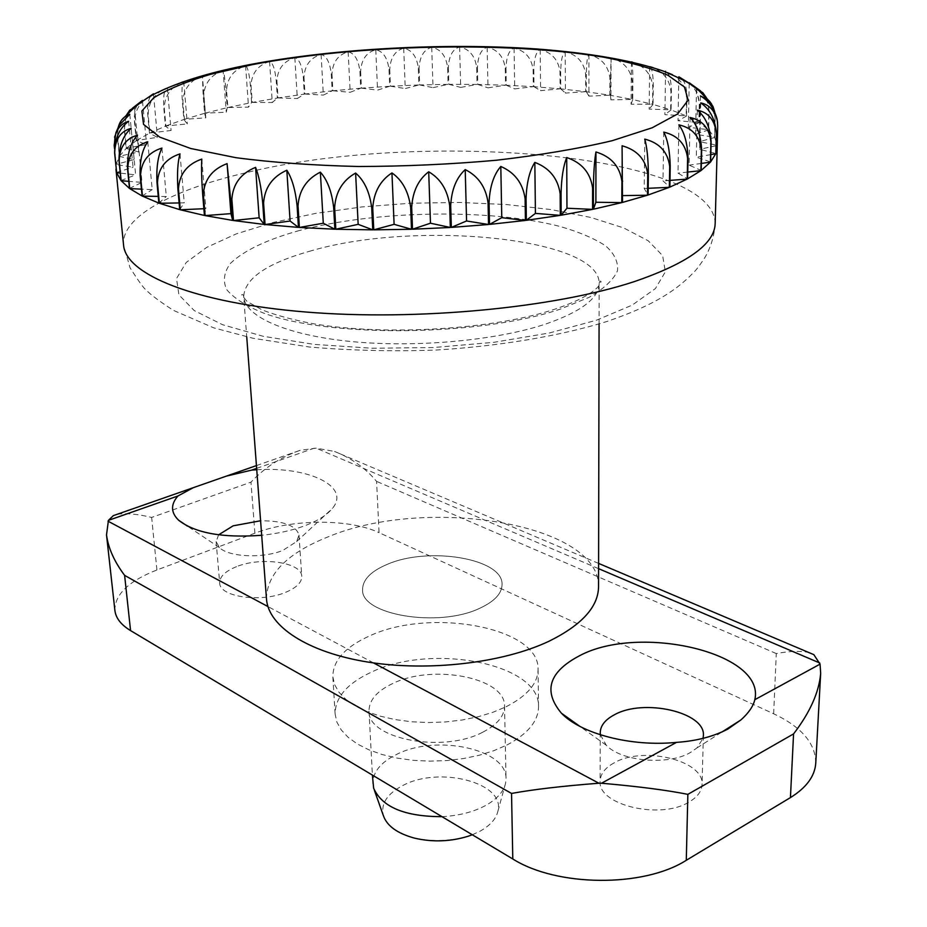 <?xml version="1.0" encoding="UTF-8"?>
<svg xmlns="http://www.w3.org/2000/svg" width="927" height="927" viewBox="0 0 927 927"><rect width="100%" height="100%" fill="white"/><g stroke="black" fill="none" stroke-linecap="round" stroke-linejoin="round"><path stroke-width="0.7" stroke-dasharray="4.63 3.48" d="M598.552 586.849C600.302 523.477 426.64 495.678 328.679 536.629C287.474 552.979 266.744 573.778 266.489 599.016M441.982 816.664C458.425 815.772 472.689 812.203 484.775 805.957C496.582 799.549 503.512 792.006 505.551 783.361L506.015 778.715C507.127 748.773 435.366 733.917 396.096 754.682C380.568 762.515 372.816 772.156 372.839 783.593M479.688 608.297C494.485 601.449 501.936 593.512 502.04 584.485C503.28 558.517 428.39 546.165 387.173 564.392C370.858 571.275 362.666 579.676 362.573 589.607C360.649 614.902 438.714 628.077 479.688 608.297C438.714 628.077 360.649 614.902 362.573 589.607C362.666 579.676 370.858 571.275 387.173 564.392C428.39 546.165 503.28 558.517 502.04 584.485C501.936 593.512 494.485 601.449 479.688 608.297M472.295 834.763L479.757 831.345C490.012 825.679 496.061 818.993 497.88 811.299C505.922 782.759 439.131 765.609 402.666 785.609C387.115 793.825 380.661 803.79 383.326 815.505M227.868 107.52L251.588 102.561L250.371 85.284C249.27 73.534 247.671 67.022 245.585 65.759C233.685 69.734 227.335 77.856 226.547 90.104L227.868 107.52L248.54 107.103L251.588 102.561M251.032 85.168L252.248 102.433L277.358 98.042L276.234 80.892C275.041 69.224 272.828 62.746 269.572 61.483C258.007 65.157 251.831 73.059 251.032 85.168L250.371 85.284M276.93 80.788L278.042 97.926L304.288 94.137L303.28 77.092C302.005 65.481 299.189 59.027 294.832 57.717C283.697 61.112 277.729 68.807 276.93 80.788L276.234 80.892M303.998 76.999L305.006 94.044L332.156 90.858L331.24 73.893C329.896 62.318 326.513 55.852 321.101 54.496C310.487 57.625 304.786 65.122 303.998 76.999L303.28 77.092M331.982 73.812L332.897 90.788L360.707 88.227L359.896 71.309C358.482 59.768 354.566 53.279 348.158 51.831C338.146 54.705 332.758 62.028 331.982 73.812L331.24 73.893M360.649 71.252L361.46 88.169L389.699 86.269L388.992 69.374C387.521 57.833 383.106 51.286 375.771 49.745C366.432 52.364 361.403 59.537 360.649 71.252L359.896 71.309M389.757 69.328L390.464 86.223L418.911 84.971L418.32 68.077C416.779 56.524 411.912 49.907 403.697 48.227C395.111 50.637 390.476 57.671 389.757 69.328L388.992 69.374M419.085 68.053L419.676 84.948L448.112 84.357L447.614 67.451C446.038 55.852 440.742 49.143 431.715 47.312C423.952 49.513 419.746 56.431 419.085 68.053L418.32 68.077M448.378 67.439L448.877 84.345L477.069 84.427L476.675 67.474C475.053 55.829 469.363 49.004 459.607 46.999C452.724 49.004 448.992 55.829 448.378 67.439L447.614 67.451M477.428 67.486L477.822 84.438L505.539 85.203L505.238 68.181C503.593 56.454 497.556 49.49 487.127 47.289C481.206 49.131 477.973 55.863 477.428 67.486L476.675 67.474M505.98 68.204L506.281 85.226L533.303 86.663L533.095 69.56C531.426 57.729 525.088 50.614 514.068 48.192C509.143 49.884 506.455 56.559 505.98 68.204L505.238 68.181M533.813 69.595L534.01 86.709L560.093 88.83L559.989 71.599C558.297 59.664 551.692 52.364 540.174 49.699C536.316 51.275 534.207 57.903 533.813 69.595L533.095 69.56M560.673 71.657L560.777 88.888L585.679 91.68L585.655 74.311C583.975 62.248 577.162 54.751 565.215 51.831C562.48 53.302 560.974 59.907 560.673 71.657L559.989 71.599M586.316 74.392L586.327 91.761L609.792 95.214L609.862 77.694C608.182 65.469 601.206 57.764 588.935 54.554C587.382 55.944 586.513 62.561 586.316 74.392L585.655 74.311M610.476 77.787L610.395 95.319L632.168 99.421L632.33 81.727C630.661 69.34 623.581 61.391 611.09 57.88L610.476 77.787L609.862 77.694M631.484 61.9C632.411 63.442 632.874 70.093 632.886 81.843L632.735 99.548L652.55 104.287L652.782 86.385C651.31 74.195 644.485 66.095 632.318 62.097M650.209 66.779C652.179 68.888 653.211 75.469 653.292 86.524L653.048 104.427L670.638 109.78L670.951 91.669C669.873 80.336 663.917 72.329 653.072 67.636M667.243 72.573C669.908 75.33 671.287 81.75 671.391 91.808L671.078 109.931L686.165 115.875L686.536 97.52C685.876 87.544 681.194 79.942 672.515 74.739M682.596 79.618C685.401 82.966 686.837 88.992 686.907 97.683L686.536 116.049L698.854 122.526L699.282 103.928C698.946 95.493 695.598 88.598 689.224 83.233M696.015 88.25L699.572 104.102L699.143 122.712L708.413 129.687L708.888 110.823C708.726 103.094 705.992 96.489 700.685 90.997M706.733 98.227L709.097 111.008L708.622 129.884L714.601 137.289L715.099 118.146L711.449 103.708M714.694 111.889L714.717 137.486L717.162 145.261L717.602 122.862M622.075 145.771L621.739 195.632L622.504 202.422M622.55 195.62L621.739 195.632M269.572 61.483L272.295 102.526L277.358 98.042M252.248 102.433L272.295 102.526M294.832 57.717L297.324 98.517L304.288 94.137M278.042 97.926L297.324 98.517M321.101 54.496L323.361 95.099L332.156 90.858M305.006 94.044L323.361 95.099M348.158 51.831L350.186 92.283L360.707 88.227M332.897 90.788L350.186 92.283M375.771 49.745L377.556 90.093L389.699 86.269M361.46 88.169L377.556 90.093M403.697 48.227L405.25 88.552L418.911 84.971M390.464 86.223L405.25 88.552M431.715 47.312L433.036 87.648L448.112 84.357M419.676 84.948L433.036 87.648M459.607 46.999L460.696 87.405L477.069 84.427M448.877 84.345L460.696 87.405M487.127 47.289L487.996 87.833L505.539 85.203M477.822 84.438L487.996 87.833M514.068 48.192L514.705 88.911L533.303 86.663M506.281 85.226L514.705 88.911M540.174 49.699L540.592 90.661L560.093 88.83M534.01 86.709L540.592 90.661M565.215 51.831L565.424 93.071L585.679 91.68M560.777 88.888L565.424 93.071M588.935 54.554L588.946 96.141L609.792 95.214M586.327 91.761L588.946 96.141M611.09 57.88L610.916 99.849L632.168 99.421M610.395 95.319L610.916 99.849M631.426 61.889L631.067 104.183L652.55 104.287M632.735 99.548L631.067 104.183M649.665 66.617L649.143 109.131L670.638 109.78M653.048 104.427L649.143 109.131M665.563 71.912L664.891 114.658L686.165 115.875M671.078 109.931L664.891 114.658M678.831 77.659L678.031 120.719L698.854 122.526M686.536 116.049L678.031 120.719M689.224 83.5L688.321 127.277L708.413 129.687M699.143 122.712L688.321 127.277M696.513 89.166L695.505 134.276L714.601 137.289M708.622 129.884L695.505 134.276M700.418 95.91L699.364 141.646L717.162 145.261M714.717 137.486L699.364 141.646M700.754 102.943L699.688 149.317L715.876 153.511M716.084 145.713L699.688 149.317M697.359 110.186L696.304 157.173L710.603 161.935M710.789 154.612L696.304 157.173M690.082 117.52L689.085 165.145L701.194 170.429M701.357 163.43L689.085 165.145M678.888 124.867L677.985 173.094L687.602 178.865M687.753 172.063L677.985 173.094M663.755 132.109L663.002 180.916L669.873 187.103M669.989 180.394L663.002 180.916M644.763 139.12L644.195 188.482L648.1 195.006M648.182 188.297L644.195 188.482M201.796 159.096L205.864 208.621L203.859 208.714M204.415 215.446L205.864 208.621M180 153.882L184.241 202.862L179.12 202.943M179.699 209.629L184.241 202.862M161.947 148.077L166.315 196.489L158.25 196.385M158.865 203.094L166.315 196.489M147.764 141.808L152.213 189.618L141.437 189.131M142.086 195.979L152.213 189.618M137.509 135.18L141.993 182.376L128.772 181.333M129.467 188.413L141.993 182.376M131.159 128.32L135.643 174.879L120.243 173.082M120.985 180.522L135.643 174.879M128.633 121.31L133.082 167.242L116.118 164.508L114.508 148.494M116.593 172.445L133.082 167.242M114.554 137.15L114.23 145.076L116.153 164.299L134.172 159.583L119.363 156.396L117.474 137.451L117.717 129.398M129.803 114.276L134.172 159.583M121.819 119.815L118.656 126.941L117.52 133.384L119.49 156.188L138.726 151.982L126.165 148.424L124.334 129.734L126.13 115.562M134.485 107.416L138.726 151.982M132.445 108.204C126.848 114.114 124.23 121.228 124.554 129.537L126.385 148.216L146.57 144.542L136.281 140.672L134.519 122.237C133.986 114.728 134.867 109.062 137.196 105.203M142.526 101.298L146.57 144.542M144.195 100.174C137.717 105.979 134.6 113.268 134.832 122.04L136.593 140.475L157.439 137.347L149.467 133.221L147.775 115.029C147.184 105.782 148.181 99.49 150.777 96.13M153.546 94.6L157.439 137.347M162.016 90.359C152.816 96.095 148.204 104.253 148.169 114.844L149.85 133.024L171.101 130.464L165.435 126.142L163.824 108.169C163.152 97.717 163.952 91.147 166.223 88.459M167.37 87.961L171.101 130.464M181.414 82.468C170.348 87.741 164.635 96.246 164.276 107.995L165.887 125.956L187.312 123.94L183.894 119.49L182.387 101.715C181.622 90.417 181.97 83.766 183.442 81.75M183.731 81.646L187.312 123.94M202.248 75.805C190.058 80.44 183.604 89.027 182.897 101.553L184.415 119.316L205.782 117.845L204.6 113.314L203.175 95.736L202.399 75.771L205.782 117.845M223.106 70.522C210.962 74.809 204.508 83.163 203.743 95.585L205.168 113.152L226.281 112.225L227.254 107.659L225.933 90.243C224.925 78.389 223.986 71.819 223.106 70.522L226.281 112.225M245.585 65.759L248.54 107.103M115.933 165.898L116.118 164.508M116.153 164.299L119.363 156.396M119.49 156.188L126.165 148.424M126.385 148.216L136.281 140.672M136.593 140.475L149.467 133.221M149.85 133.024L165.435 126.142M165.887 125.956L183.894 119.49M184.415 119.316L204.6 113.314M205.168 113.152L227.254 107.659M236.501 566.664C225.215 571.217 219.606 576.664 219.676 582.99C219.328 596.93 261.09 602.99 285.759 592.272C296.513 587.706 301.843 582.434 301.762 576.42C301.924 562.318 261.24 556.443 236.501 566.664M218.633 534.821L216.118 541.588L219.467 547.614C228.888 557.104 262.631 558.668 282.805 550.429L296.628 541.577L298.992 535.122C296.269 525.551 283.477 520.765 260.591 520.765M614.068 762.898C605.018 767.904 600.372 774.022 600.117 781.264C597.486 804.926 660.569 820.163 689.201 801.948C697.463 797.035 701.751 791.241 702.052 784.555C704.311 760.267 642.886 745.771 614.068 762.898M600.406 734.821L606.246 745.204C621.113 761.449 668.309 765.702 690.395 752.515L696.942 747.938L703.037 738.367M482.874 732.133C497.231 724.694 504.45 716.026 504.531 706.119C505.69 677.602 432.758 663.662 392.758 683.512C376.941 690.997 369.016 700.198 369.004 711.09C367.324 738.842 443.164 753.616 482.874 732.133M256.744 469.757C308.448 466.269 351.009 486.362 332.434 508.378C327.208 514.856 318.181 520.58 305.342 525.551C292.526 530.36 277.973 533.604 261.692 535.273M506.072 706.768C527.243 695.91 537.915 683.408 538.077 669.282C539.63 627.278 430.29 607.417 369.688 635.887C345.18 646.872 332.886 660.511 332.839 676.814L334.624 684.682L339.004 692.284L345.933 699.433L355.261 705.922L366.791 711.554L380.232 716.165L395.238 719.595L411.403 721.751L428.251 722.55L445.308 721.959L462.086 720.012L478.1 716.756L492.897 712.295L506.072 706.768M506.837 745.065C527.811 733.941 538.378 721.113 538.541 706.606C540.07 663.442 431.611 642.874 371.565 672.063C347.277 683.315 335.134 697.313 335.122 714.068L336.907 722.145L341.263 729.966L348.135 737.324L357.393 743.999L368.83 749.792L382.167 754.543L397.034 758.077L413.048 760.314L429.746 761.148L446.652 760.569L463.268 758.587L479.132 755.273L493.79 750.708L506.837 745.065M117.3 514.253C126.257 512.979 137.717 514.045 151.646 517.44L250.974 482.156C264.577 467.625 280.927 457.034 300 450.371L316.095 448.147L334.531 451.449C351.611 458.262 365.62 468.239 376.571 481.38L379.05 532.654L773.651 713.767C801.531 726.942 815.575 743.361 815.772 763.025M773.651 713.767L776.293 653.558C789.341 651.102 800.128 650.742 808.657 652.457M114.902 610.487C114.647 594.543 128.656 581.044 156.918 569.978L254.902 533.187C292.121 518.83 349.236 518.517 379.05 532.654M596.374 320.244L632.214 305.099L655.366 288.61L665.366 271.82L662.631 255.632L648.251 240.811L623.72 227.938L590.754 217.439L551.159 209.595L506.756 204.566L459.294 202.434L410.51 203.233L362.086 206.918L315.748 213.372L273.222 222.445L236.269 233.882L206.686 247.382L186.223 262.457L176.524 278.529L178.923 294.867L194.253 310.591L222.619 324.728L263.152 336.281L313.917 344.357L371.901 348.239L433.28 347.555L493.824 342.33L549.375 332.978L596.374 320.244M715.169 223.488C713.663 152.41 417.382 129.734 244.531 173.082C171.901 190.047 120.823 217.011 123.581 245.18L130.047 267.776C138.378 280.881 143.639 288.193 145.852 289.722C150.267 294.45 159.444 301.333 173.395 310.36L213.755 327.857L253.117 338.285L309.294 346.988C349.746 350.499 391.646 351.53 434.995 350.105C499.804 346.188 559.92 336.037 607.197 321.402C650.117 306.594 674.219 292.596 693.396 272.712C695.934 270.394 699.734 265.4 704.787 257.718C710.8 247.555 714.253 236.142 715.169 223.488M299.676 230.441C267.103 239.49 244.044 250.441 230.51 263.314C224.067 271.97 222.747 280.649 226.536 289.386C233.453 297.938 245.655 305.783 263.152 312.909C329.398 337.949 480.093 336.362 559.978 309.224L589.108 297.347C603.941 288.714 613.384 279.896 617.452 270.881C618.425 261.993 614.439 253.604 605.493 245.736C594.022 238.32 578.83 231.889 559.908 226.431C489.989 208.39 376.513 210.325 299.676 230.441M311.518 250.707C267.254 263.001 244.647 278.332 243.697 296.686C244.89 316.489 286.385 335.203 351.403 341.553C416.316 347.926 496.617 340.476 545.968 323.952C581.09 311.715 598.819 298.285 599.143 283.65C600.65 237.648 416.455 220.035 311.518 250.707M226.547 90.104L225.933 90.243M256.64 468.378L314.299 448.158M254.902 533.187L250.974 482.156M156.918 569.978L151.646 517.44M776.293 653.558L376.571 481.38M598.587 568.657L316.095 448.147M373.535 662.921L267.926 606.548M599.074 323.975L599.143 283.65C599.584 281.205 600.232 280.522 601.09 281.611L598.552 286.234C591.878 293.743 577.706 301.252 556.026 308.784C495.099 329.467 385.655 336.339 312.77 323.639C292.805 319.838 275.968 315.284 262.248 309.966L246.941 301.368L241.611 294.798C242.828 294.23 243.534 294.867 243.697 296.686L246.733 336.895M504.531 706.119L506.015 778.715M497.88 811.299L505.551 783.361M414.659 838.17C432.7 841.855 450.58 841.195 468.297 836.2M374.369 790.267L373.639 788.193M369.004 711.09L372.387 775.076M216.118 541.588L219.676 582.99M600.232 732.62L600.117 781.264M696.942 747.938L721.843 732.087M296.628 541.577L332.434 508.378M538.541 706.606L538.077 669.282M335.122 714.068L332.839 676.814M256.431 465.597L300 450.371M598.599 563.407L334.531 451.449M219.467 547.614L187.463 526.142M606.246 745.204L579.827 726.339M703.384 735.644L702.052 784.555M298.992 535.122L301.762 576.42"/><path stroke-width="1.39" d="M246.733 336.895L266.489 599.016C268.297 626.27 307.613 652.457 368.228 662.121C428.749 671.808 503.164 662.979 549.039 641.217C581.704 625.076 598.205 606.953 598.552 586.849L599.074 323.975M717.695 126.049L717.208 147.138L715.876 153.511L716.409 133.812C715.377 119.618 710.163 109.328 700.754 102.943C709.178 104.624 714.694 110.533 717.324 120.695L717.695 126.049M716.316 134.021L715.795 153.72L710.603 161.935L711.102 141.958C710.233 127.52 705.644 116.929 697.359 110.186C708.773 112.515 715.088 120.464 716.316 134.021L716.409 133.812M710.916 142.179L710.406 162.155L701.194 170.429L701.669 150.186C700.963 135.504 697.104 124.612 690.082 117.52C702.585 120.162 709.526 128.389 710.916 142.179L711.102 141.958M701.368 150.394L700.893 170.661L687.602 178.865L688.031 158.355C687.498 143.442 684.45 132.283 678.888 124.867C692.318 127.856 699.815 136.362 701.368 150.394L701.669 150.186M687.614 158.563L687.197 179.085L669.873 187.103L670.221 166.339C669.873 151.205 667.718 139.803 663.755 132.109C677.961 135.469 685.922 144.299 687.614 158.563L688.031 158.355M669.711 166.547L669.352 187.324L648.1 195.006L648.367 173.998C648.205 158.679 647.011 147.045 644.763 139.12C659.549 142.897 667.857 152.04 669.711 166.547L670.221 166.339M647.741 174.195L647.486 195.215L622.504 202.422L622.075 145.771C637.22 149.989 645.771 159.467 647.741 174.195L648.367 173.998M717.602 122.862L716.93 118.459C713.86 108.03 708.355 100.51 700.418 95.91L707.996 99.757L709.862 101.611L713.072 106.675L714.694 111.889M711.449 103.708L698.912 90.579L696.513 89.166L702.747 92.607L706.733 98.227M700.685 90.997L689.236 82.77L696.015 88.25M689.224 83.233L678.842 76.79L682.596 79.618M672.515 74.739L667.243 72.573M653.072 67.636L650.209 66.779M632.318 62.097L631.484 61.9M647.486 195.215L622.55 195.62M593.396 209.212L593.407 187.799C593.628 172.155 594.474 160.209 595.945 151.958L595.887 202.26L593.396 209.212L621.785 202.607L595.887 202.26M595.945 151.958C611.194 156.628 619.862 166.443 621.936 181.391L621.785 202.607M665.563 71.275L665.563 71.912M678.842 76.79L678.831 77.659M689.236 82.77L689.224 83.5M717.174 145.469L716.084 145.713M715.795 153.72L710.789 154.612M710.406 162.155L701.357 163.43M700.893 170.661L687.753 172.063M687.197 179.085L669.989 180.394M669.352 187.324L648.182 188.297M566.721 157.532C581.82 162.677 590.453 172.816 592.596 187.961L592.585 209.375L566.965 208.227L561.171 215.215L561.044 193.65C561.449 177.903 563.338 165.863 566.721 157.532L566.965 208.227M534.833 162.399C549.514 168.007 557.961 178.471 560.151 193.801L560.29 215.365L535.424 213.395L526.351 220.325L526.049 198.645C526.629 182.804 529.56 170.73 534.833 162.399L535.424 213.395M500.8 166.454C514.786 172.515 522.898 183.279 525.111 198.76L525.412 220.441L501.774 217.683L489.526 224.415L489.05 202.654C489.78 186.767 493.697 174.705 500.8 166.454L501.774 217.683M465.215 169.595C478.239 176.095 485.852 187.138 488.065 202.746L488.541 224.508L466.571 220.974L451.333 227.405L450.684 205.597C451.542 189.711 456.385 177.706 465.215 169.595L466.571 220.974M428.703 171.773C440.522 178.668 447.521 189.954 449.676 205.655L450.325 227.474L430.464 223.21L412.515 229.224L411.681 207.405C412.631 191.553 418.309 179.676 428.703 171.773L430.464 223.21M391.947 172.932C402.341 180.174 408.575 191.68 410.661 207.439L411.495 229.259L394.102 224.334L373.766 229.838L372.747 208.054C373.778 192.271 380.174 180.568 391.947 172.932L394.102 224.334M355.609 173.059C364.392 180.603 369.769 192.271 371.739 208.054L372.758 229.838L358.158 224.334L335.817 229.247L334.635 207.532C335.701 191.843 342.7 180.359 355.609 173.059L358.158 224.334M320.36 172.144C327.393 179.942 331.82 191.727 333.662 207.497L334.844 229.212L323.28 223.222L299.375 227.451L298.03 205.852C299.108 190.302 306.559 179.073 320.36 172.144L323.28 223.222M286.825 170.232C292.005 178.204 295.435 190.058 297.103 205.794L298.448 227.393L290.093 221.02L265.076 224.531L263.581 203.071C264.647 187.683 272.387 176.744 286.825 170.232L290.093 221.02M255.574 167.37C258.842 175.458 261.229 187.324 262.723 202.978L264.218 224.438L259.143 217.799L233.5 220.533L231.866 199.259C232.886 184.067 240.788 173.442 255.574 167.37L259.143 217.799M227.092 163.627L232.712 220.417L230.927 213.639L205.11 215.585L203.372 194.508C204.311 179.537 212.213 169.235 227.092 163.627L230.927 213.639M201.796 159.096C201.286 167.219 201.576 178.981 202.677 194.38L204.415 215.446L180.301 209.792L178.471 188.946C179.317 174.195 187.092 164.241 201.796 159.096M180 153.882C177.694 161.924 176.987 173.558 177.88 188.784L179.699 209.629L159.363 203.28L157.474 182.677C158.204 168.158 165.713 158.563 180 153.882M161.947 148.077C157.949 155.991 156.292 167.463 156.976 182.503L158.865 203.094L142.48 196.165L140.533 175.829C141.147 161.565 148.285 152.318 161.947 148.077M147.764 141.808C142.202 149.537 139.664 160.811 140.151 175.643L142.086 195.979L129.734 188.61L127.775 168.54C128.239 154.531 134.902 145.62 147.764 141.808M137.509 135.18C130.533 142.688 127.196 153.743 127.497 168.355L129.467 188.413L121.159 180.73L119.189 160.939C119.502 147.184 125.609 138.598 137.509 135.18M131.159 128.32C122.943 135.562 118.888 146.362 119.015 160.742L120.985 180.522L116.651 172.654L114.705 153.152C114.867 139.629 120.359 131.356 131.159 128.32M114.508 148.494L114.195 145.284L115.898 132.781C118.83 126.721 123.082 122.897 128.633 121.31C119.34 128.262 114.67 138.807 114.635 152.943L115.933 165.898M117.717 129.398C118.946 123.407 121.472 119.119 125.272 116.547L129.803 114.276L119.189 125.284L114.554 137.15M126.13 115.562L129.734 110.22L134.473 107.289L121.819 119.815M137.196 105.203L142.445 100.429L132.445 108.204M142.445 100.429L142.526 101.298M150.777 96.13L153.476 93.789L144.195 100.174M153.476 93.789L153.546 94.6M166.223 88.459L162.016 90.359M183.442 81.75L181.414 82.468M592.585 209.375L561.171 215.215M560.29 215.365L526.351 220.325M525.412 220.441L489.526 224.415M488.541 224.508L451.333 227.405M450.325 227.474L412.515 229.224M411.495 229.259L373.766 229.838M372.758 229.838L335.817 229.247M334.844 229.212L299.375 227.451M298.448 227.393L265.076 224.531M264.218 224.438L233.5 220.533M232.712 220.417L205.11 215.585M203.859 208.714L180.301 209.792M179.12 202.943L159.363 203.28M158.25 196.385L142.48 196.165M141.437 189.131L129.734 188.61M128.772 181.333L121.159 180.73M120.243 173.082L116.651 172.654M374.369 790.267L383.326 815.505C386.883 825.911 397.335 833.466 414.659 838.17C432.712 842.33 450.592 841.67 468.297 836.2L472.295 834.763M372.387 775.076L373.639 788.193C382.051 807.139 404.832 816.617 441.982 816.664M260.591 520.765L233.164 525.818L218.633 534.821M703.037 738.367L703.384 735.644C705.644 712.11 643.5 698.182 614.346 714.81C605.192 719.665 600.487 725.598 600.232 732.62L600.406 734.821M601.496 783.234L676.49 742.376C631.102 746.977 580.951 733.767 561.426 713.211C542.863 691.021 548.923 671.855 579.584 655.713C639.421 623.662 765.876 652.701 754.821 699.688L820.059 664.138L820.673 673.292C819.062 692.249 810.013 712.446 793.558 733.906L687.857 794.358C666.617 790.117 637.834 786.409 601.496 783.234L598.888 783.222C562.527 786.038 533.407 789.445 511.542 793.431L124.612 575.366C114.299 561.577 108.262 548.1 106.512 534.925L108.436 520.36L113.314 515.644L117.3 514.253M676.49 742.376C696.235 741.044 713.35 736.617 727.811 729.097L740.928 719.931C748.634 712.99 753.269 706.247 754.821 699.688M256.744 469.757L251.796 470.082L226.362 476.119L193.337 487.66L177.949 495.98C170.545 504.462 170.765 512.538 178.61 520.209C194.994 533.118 222.677 538.135 261.692 535.273M820.673 673.292L815.772 763.025C814.914 776.108 806.467 787.637 790.441 797.591L686.281 860.291C643.512 887.684 556.687 886.826 512.793 858.97L130.568 630.603C121.02 624.775 115.794 618.077 114.902 610.487L106.512 534.925M808.657 652.457L813.86 654.671L820.059 664.138M115.956 169.189L123.581 245.18C125.701 274.334 194.044 302.886 305.701 312.005C417.115 321.182 555.018 307.857 634.636 281.495C687.869 263.198 714.717 243.859 715.169 223.488L717.208 147.138M612.168 140.707L652.156 127.787L677.614 113.975L688.17 100.139L684.462 87.022L667.857 75.214C651.09 68.123 629.56 62.097 603.292 57.126C506.64 40.973 357.416 44.415 252.04 64.705L210.684 74.276C186.524 81.495 167.52 89.351 153.65 97.856L141.877 111.031L143.534 124.369L159.734 137.126L190.8 148.517L235.887 157.683C272.295 162.48 313.117 165.412 358.367 166.501C404.89 166.385 450.939 164.299 496.49 160.232C540.209 155.122 578.772 148.621 612.168 140.707M177.88 188.784L178.471 188.946M202.677 194.38L203.372 194.508M231.078 199.143L231.866 199.259M262.723 202.978L263.581 203.071M297.103 205.794L298.03 205.852M333.662 207.497L334.635 207.532M371.739 208.054L372.747 208.054M410.661 207.439L411.681 207.405M449.676 205.655L450.684 205.597M488.065 202.746L489.05 202.654M525.111 198.76L526.049 198.645M560.151 193.801L561.044 193.65M592.596 187.961L593.407 187.799M621.936 181.391L622.654 181.205M108.436 520.36L177.949 495.98M251.796 470.082L256.64 468.378M790.441 797.591L793.558 733.906M686.281 860.291L687.857 794.358M512.793 858.97L511.542 793.431M819.769 663.002L598.587 568.657M598.888 783.222L373.535 662.921M267.926 606.548L108.019 521.183M130.568 630.603L124.612 575.366M717.324 120.695L716.93 118.459M707.996 99.757L698.912 90.568M697.614 89.502L691.148 84.751C688.019 82.283 678.888 77.775 663.744 71.24C632.851 60.522 590.708 53.106 537.312 49.004C445.366 42.607 334.392 48.459 250.336 64.496C212.677 71.761 182.549 80.707 159.954 91.333C146.929 97.138 135.365 105.539 125.272 116.547M119.189 125.284L115.898 132.781M721.843 732.087L740.928 719.931M113.314 515.644L193.337 487.66M226.362 476.119L256.431 465.597M813.86 654.671L598.599 563.407M187.463 526.142L178.61 520.209M579.827 726.339L561.426 713.211"/></g></svg>
